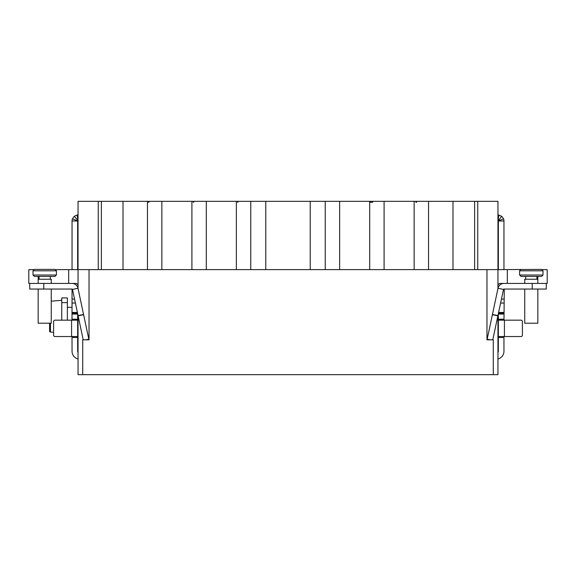 <?xml version="1.0" encoding="UTF-8"?>
<svg xmlns="http://www.w3.org/2000/svg" width="576" height="576" viewBox="0 0 576 576"><rect width="100%" height="100%" fill="white"/><g stroke="black" fill="none" stroke-linecap="round" stroke-linejoin="round"><path stroke-width="0.86" d="M520.999 269.402L519.595 270.806L542.988 270.806L541.584 269.402L497.959 269.633L497.959 201.326L147.456 201.326L147.456 269.633M78.041 288.468L78.041 201.326L147.456 201.326M78.041 315.468L78.041 374.674L493.279 374.674L493.279 339.818L486.965 339.818L486.965 269.633L497.959 269.633L498.312 220.817A0.468 0.468 0 0 1 498.341 220.975L498.341 269.633M503.957 337.406L503.957 351.281A7.956 7.956 0 0 1 497.959 358.992L497.959 374.674L493.279 374.674M416.023 201.326L416.023 202.262L416.57 202.262L416.491 201.326M372.744 201.326L372.744 202.262L369.943 202.262L369.943 201.326M237.967 202.262L237.967 201.326M193.738 201.326L193.738 202.262L193.27 202.262L193.349 201.326M193.738 202.262L193.658 201.326M148.903 202.262L148.435 202.262L148.903 202.262L148.903 201.326M415.944 201.326L415.944 202.262M416.57 201.326L416.57 202.262M428.544 201.326L428.544 269.633M414.144 201.326L414.144 269.633M498.175 220.615L501.761 216.295L497.959 214.819L497.959 206.006M497.959 348.941L498.341 319.313L498.341 351.281A2.34 2.34 0 0 1 497.959 352.562L497.959 348.941M78.041 273.398L78.041 276.883M78.041 279.713L78.041 283.061M78.041 352.562A2.34 2.34 0 0 1 77.659 351.281L77.659 337.478L77.141 336.542L77.659 337.478L77.141 336.542L77.659 337.478L77.141 336.542L77.659 337.478L72.043 337.478L72.007 336.542L72.043 351.281A7.956 7.956 0 0 0 78.041 358.992M72.043 269.633L72.043 220.975A6.084 6.084 0 0 1 72.432 218.844L74.239 216.295L77.069 214.985L78.041 220.5L74.239 216.295M72.007 320.17L72.043 289.519L71.575 289.051L72.043 289.519A0.468 0.468 0 0 0 71.726 289.08L71.575 289.051M71.611 289.051L69.386 289.051M34.178 269.633L28.8 269.633L28.8 283.435L29.736 283.435L29.736 289.051L72.05 289.051A0.468 0.468 0 0 1 72.504 289.426L77.998 288.259A6.084 6.084 0 0 0 72.05 283.435L75.701 283.435C77.249 283.673 78.034 284.458 78.041 285.775A2.34 2.34 0 0 0 77.962 285.178M497.959 285.775C497.974 284.45 498.751 283.666 500.299 283.435L547.2 283.435L547.2 269.633L547.2 283.435M77.76 284.659A2.34 2.34 0 0 0 77.443 284.22M77.134 283.925A2.34 2.34 0 0 0 75.701 283.435M72.05 283.435L29.736 283.435L29.736 289.051M541.822 269.633L547.2 269.633M55.231 269.633L486.965 269.633M497.959 374.674L497.959 315.468M497.959 288.468L497.959 269.633M504.266 289.051L503.993 320.17L503.957 319.234L498.341 319.234L498.859 320.17L520.999 320.17A1.404 1.404 0 0 1 522.403 321.566L522.403 335.138A1.404 1.404 0 0 1 520.999 336.542L498.859 336.542L498.341 337.478L498.859 336.542L498.341 337.478L503.957 337.478L503.993 336.542L503.957 337.478M501.761 216.295L503.568 218.844A6.084 6.084 0 0 1 503.957 220.975L503.957 269.633M500.299 283.435A2.34 2.34 0 0 0 499.572 283.55M498.996 283.831A2.34 2.34 0 0 0 498.038 285.163M546.264 283.435L546.264 289.051L546.264 283.435L546.264 289.051L546.264 283.435L546.264 289.051L503.95 289.051A0.468 0.468 0 0 0 503.496 289.426L492.782 339.818M498.341 313.661L498.341 319.234M498.931 214.985L497.959 220.5M504.274 289.08A0.468 0.468 0 0 0 503.957 289.519M503.95 283.435A6.084 6.084 0 0 0 498.002 288.259L487.044 339.818M82.721 374.674L82.721 339.818L89.035 339.818L89.035 269.633M77.659 319.313L77.659 337.392M72.043 319.234L77.659 319.234L77.141 320.17L77.659 319.241L77.659 313.661M77.659 269.633L77.659 220.975A0.468 0.468 0 0 1 77.688 220.817L77.825 220.615M77.069 214.985L78.041 214.819M77.141 336.542L55.001 336.542A1.404 1.404 0 0 1 53.597 335.138L53.597 321.566A1.404 1.404 0 0 1 55.001 320.17L77.141 320.17M77.551 313.15L72.043 313.15M88.956 339.818L77.998 288.259M83.218 339.818L72.504 289.426M51.257 283.435L51.257 279.23L38.16 279.23L38.16 283.435L38.16 276.422M51.257 289.051L51.257 323.208L38.16 323.208L38.16 289.051M44.705 276.422L55.001 276.422L56.405 275.018L33.012 275.018L34.416 276.422L44.705 276.422M56.405 270.806L55.001 269.402L34.416 269.402L33.012 270.806L56.405 270.806L56.405 275.018M72.043 307.303L67.363 307.303M67.363 302.623L61.754 302.623L61.754 297.943L67.363 297.943L67.363 320.17M61.754 302.623L61.754 320.17M61.754 300.283L51.257 301.198M53.597 332.316L50.443 332.042A0.936 0.936 0 0 1 49.586 331.114L49.586 323.208M67.363 297.943L61.754 297.943M537.84 289.051L537.84 323.208L524.743 323.208L524.743 289.051M537.84 276.422L537.84 283.435L537.84 279.23L524.743 279.23L524.743 283.435M531.295 276.422L541.584 276.422L542.988 275.018L519.595 275.018L520.999 276.422L531.295 276.422M498.449 313.15L503.957 313.15M161.856 201.326L161.856 269.633M148.435 201.326L148.435 202.262M191.909 201.326L191.909 269.633M206.302 201.326L206.302 269.633M193.27 201.326L193.27 202.262M236.354 201.326L236.354 269.633M250.754 201.326L250.754 269.633M237.658 201.326L237.658 202.262M325.246 201.326L325.246 269.633M339.646 201.326L339.646 269.633M369.698 201.326L369.698 269.633M384.091 201.326L384.091 269.633M370.562 201.326L370.562 202.262M452.995 201.326L452.995 269.633M474.638 201.326L474.638 269.633M477.742 201.326L477.742 269.633M503.957 220.975L498.341 220.975M498.312 220.817L503.568 218.844M507.312 269.633L507.312 283.435M501.444 299.066L503.957 299.066M72.043 220.975L77.659 220.975M77.688 220.817L72.432 218.844M71.575 320.17L71.575 336.542M77.659 314.086L72.043 314.086M77.4 312.458L72.043 312.458M75.406 303.055L72.043 303.055M74.556 299.066L72.043 299.066M43.769 283.435L43.769 289.051M83.563 314.453L78.077 315.619M88.826 339.178L85.824 339.818M83.614 314.683L78.127 315.857M50.443 323.208L50.443 332.042M487.174 339.178L490.176 339.818M492.386 314.683L497.873 315.857M492.437 314.453L497.923 315.619M503.496 289.426L498.002 288.259M532.231 283.435L532.231 289.051M500.594 303.055L503.957 303.055M498.6 312.458L503.957 312.458M498.341 314.086L503.957 314.086M504.425 320.17L504.425 336.542M68.688 269.633L68.688 283.435M98.258 201.326L98.258 269.633M101.362 201.326L101.362 269.633M123.005 201.326L123.005 269.633M265.774 201.326L265.774 269.633M310.226 201.326L310.226 269.633M50.321 276.422L50.321 279.23M39.096 276.422L39.096 279.23M33.012 270.806L33.012 275.018M77.659 327.888L78.041 327.888M536.904 276.422L536.904 279.23M525.679 276.422L525.679 279.23M542.988 270.806L542.988 275.018M519.595 270.806L519.595 275.018"/></g></svg>
